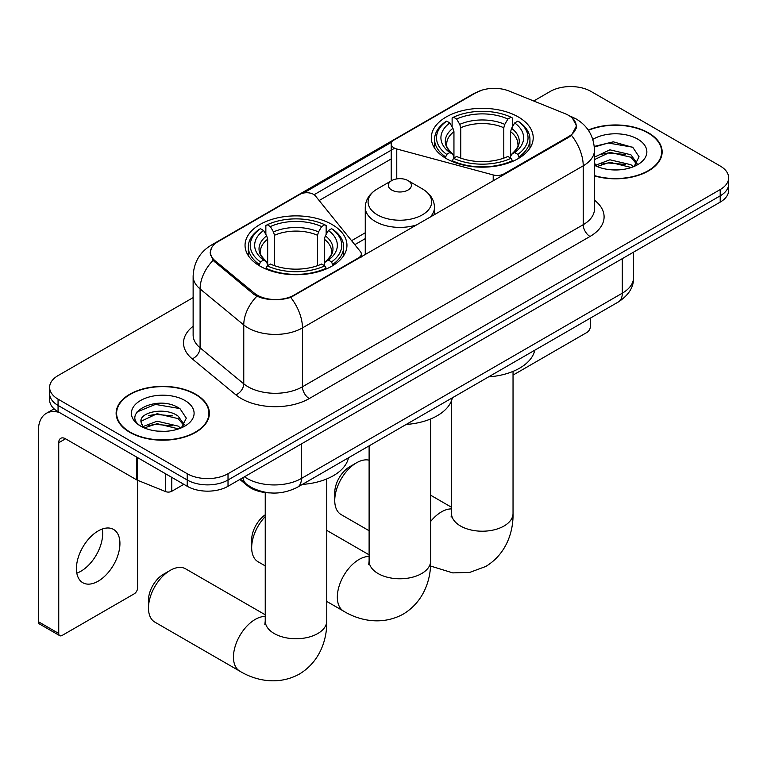 <?xml version="1.0" encoding="UTF-8"?>
<svg xmlns="http://www.w3.org/2000/svg" width="767" height="767" viewBox="0 0 767 767"><rect width="100%" height="100%" fill="white"/><g stroke="black" fill="none" stroke-linecap="round" stroke-linejoin="round"><path stroke-width="1.15" d="M504.072 174.608L504.072 173.831A9.616 5.551 180 0 1 493.21 174.943L396.769 148.98A9.616 5.551 180 0 1 394.037 147.878A9.616 5.551 180 0 1 391.218 143.947A9.616 5.551 180 0 1 394.037 140.025L475.914 92.749A25.953 14.985 0 0 1 509.163 91.072L565.135 113.698A25.953 14.985 0 0 1 568.606 115.386A25.953 14.985 0 0 1 576.209 125.98L576.209 128.271M332.025 224.491A50.958 29.414 0 0 0 276.503 218.116A50.958 29.414 0 0 0 245.047 245.296A50.958 29.414 0 0 0 259.965 266.091A50.958 29.414 0 0 0 315.496 272.477A50.958 29.414 0 0 0 346.952 245.296A50.958 29.414 0 0 0 332.025 224.491M518.3 116.948A50.958 29.414 0 0 0 462.769 110.573A50.958 29.414 0 0 0 431.313 137.753A50.958 29.414 0 0 0 446.241 158.558A50.958 29.414 0 0 0 501.771 164.934A50.958 29.414 0 0 0 533.218 137.753A50.958 29.414 0 0 0 518.3 116.948M293.962 295.142L358.496 257.885A9.616 5.551 180 0 0 361.315 253.954A9.616 5.551 180 0 0 360.413 251.614L315.438 195.93A9.616 5.551 180 0 0 299.935 194.358L218.058 241.624A25.953 14.985 0 0 0 210.455 252.228A25.953 14.985 0 0 0 215.144 260.818L254.337 293.138A25.953 14.985 0 0 0 293.962 295.142L293.962 295.909M504.072 173.831L568.606 136.574A25.953 14.985 0 0 0 576.209 125.98M270.262 492.913A28.839 16.653 180 0 1 247.568 485.818L239.85 479.452M594.483 175.911A46.624 26.922 0 0 0 662.142 151.885A46.624 26.922 0 0 0 648.479 132.844A46.624 26.922 0 0 0 588.241 130.045M195.729 394.248A46.624 26.922 0 0 0 144.915 388.409A46.624 26.922 0 0 0 116.124 413.279A46.624 26.922 0 0 0 129.786 432.32A46.624 26.922 0 0 0 180.6 438.149A46.624 26.922 0 0 0 209.381 413.279A46.624 26.922 0 0 0 195.729 394.248M116.613 415.704A46.624 26.922 0 0 0 116.45 416.423M572.489 118.252L576.544 125.817L571.463 135.328L568.941 137.149L290.703 297.423C280.406 300.52 270.118 300.52 259.831 297.423L254.002 294.47L213.063 260.387L210.11 252.899L211.443 248.125M193.131 297.615L58.062 375.6A28.839 16.653 0 0 0 49.615 387.373L49.615 399.933A28.839 16.653 0 0 0 58.062 411.706L187.225 486.278L187.225 479.998A28.839 16.653 0 0 0 228.02 479.998L720.203 195.844A28.839 16.653 0 0 0 728.65 184.07A28.839 16.653 0 0 1 720.203 195.844L228.02 479.998A28.839 16.653 0 0 1 187.225 479.998L58.062 405.427L187.225 479.998L187.225 473.718A28.839 16.653 0 0 0 228.02 473.718L720.203 189.564A28.839 16.653 0 0 0 728.65 177.791A28.839 16.653 0 0 0 720.203 166.017L591.041 91.446A28.839 16.653 0 0 0 550.246 91.446L533.698 100.995M49.615 393.653A28.839 16.653 0 0 0 58.062 405.427A28.839 16.653 0 0 1 49.615 393.653M303.54 193.044L391.764 142.106M314.096 194.713L394.037 148.558M49.615 387.373A28.839 16.653 0 0 0 58.062 399.147L187.225 473.718M209.065 416.423A46.624 26.922 0 0 0 208.902 415.704M661.825 155.02A46.624 26.922 0 0 0 661.662 154.311M187.225 486.278A28.839 16.653 0 0 0 228.02 486.278L720.203 202.124A28.839 16.653 0 0 0 728.65 190.35L728.65 177.791M594.483 175.605A46.145 26.644 0 0 0 661.662 151.885A46.145 26.644 0 0 0 648.144 133.046A46.145 26.644 0 0 0 588.423 130.313M610.302 169.728L617.55 169.938M595.892 165.126L609.89 159.795L630.877 164.694L633.417 166.736M597.186 166.468L609.89 162.278L631.327 167.503M594.483 162.892A21.725 12.54 0 0 0 597.378 166.64M594.483 157.11L609.89 149.824L630.877 154.733L637.118 163.352M594.483 159.603L609.89 152.317L630.877 157.225L636.62 164.004M594.483 165.298A31.342 18.092 0 0 0 637.674 164.675A31.342 18.092 0 0 0 637.674 139.086A31.342 18.092 0 0 0 592.814 139.402M634.156 166.429L639.064 156.784L632.861 147.427L613.322 141.828L594.291 146.42M596.112 166.094L594.483 164.359M594.348 147.015L608.173 143.017L632.43 147.149M601.27 154.244L608.173 152.988L625.498 154.474M601.27 164.215L608.173 162.959L625.498 164.445M513.037 374.469A4.803 2.771 120 0 0 514.897 374.037L586.956 332.427A4.803 2.771 120 0 0 590.36 326.541L590.36 318.132M130.122 432.118A46.145 26.644 0 0 0 180.418 437.89A46.145 26.644 0 0 0 208.902 413.279A46.145 26.644 0 0 0 195.384 394.439A46.145 26.644 0 0 0 145.097 388.668A46.145 26.644 0 0 0 116.613 413.279A46.145 26.644 0 0 0 130.122 432.118M157.542 431.121L164.79 431.332M143.141 426.519L157.13 421.188L178.117 426.097L180.657 428.13M144.426 427.871L157.13 423.681L178.577 428.897M143.362 427.497L141.109 422.224A21.725 12.54 0 0 0 144.618 428.034M184.358 424.745L178.117 416.126C165.078 406.395 138.242 412.397 141.109 422.224L141.032 421.275M141.166 422.531L141.77 420.92L157.13 413.71L178.117 418.619L183.869 425.397M181.405 427.823L186.314 418.188L180.101 408.83C158.117 393.02 119.038 413.844 141.598 426.615L141.713 426.692M184.914 400.489A31.342 18.092 0 0 0 140.591 400.489A31.342 18.092 0 0 0 140.591 426.078A31.342 18.092 0 0 0 184.914 426.078A31.342 18.092 0 0 0 184.914 400.489M137.015 411.965L155.423 404.42L179.679 408.543M148.51 415.637L155.423 414.381L172.738 415.867M148.51 425.608L155.423 424.352L172.738 425.838M334.748 500.496L334.748 492.644A21.15 12.214 -60 0 1 349.704 466.739L356.502 462.817A30.766 17.766 120 0 0 334.748 500.496A30.766 17.766 120 0 0 341.123 514.58L369.109 530.735M445.32 158.012L446.691 154.368A45.761 26.423 0 0 1 446.691 121.138L449.836 122.95A41.341 23.863 0 0 0 449.836 152.556L452.942 154.32L453.949 158.031M453.949 156.516L453.949 131.665L452.942 128.31L449.836 122.95M452.118 126.891L452.118 117.993L453.489 117.207A45.761 26.423 0 0 1 511.052 117.207L507.898 119.029A41.341 23.863 0 0 0 456.633 119.029L459.74 124.379L460.746 127.734L460.746 158.127M503.794 158.127L503.794 127.734L504.791 124.379L507.898 119.029M488.627 376.865A52.875 30.527 0 0 0 534.762 350.231M452.118 160.658A47.688 27.535 0 0 0 512.414 160.658L511.052 158.29A45.761 26.423 0 0 1 453.489 158.29L452.118 161.473M512.414 161.473L512.414 160.658M446.691 121.138L445.32 121.915A47.688 27.535 0 0 0 434.582 139.326A47.688 27.535 0 0 0 445.32 156.727M511.052 117.207L512.414 117.993L512.414 126.891M453.489 158.29L456.633 156.478A41.341 23.863 0 0 0 507.898 156.478L511.052 158.29M449.836 152.556L446.691 154.368M456.633 119.029L453.489 117.207M452.942 128.31A36.979 21.351 0 0 0 452.942 154.32L453.115 154.435C447.861 149.354 445.723 145.903 446.701 144.091A35.57 20.536 0 0 1 453.949 131.665M519.211 156.727A47.688 27.535 0 0 0 529.949 139.326A47.688 27.535 0 0 0 519.211 121.915L517.85 121.138A45.761 26.423 0 0 1 517.85 154.368L519.211 158.012M517.85 154.368L514.705 152.556A41.341 23.863 0 0 0 514.705 122.95L517.85 121.138M514.705 122.95L511.589 128.31L510.592 131.665L510.592 156.516L511.589 154.32L514.705 152.556M510.592 131.665A35.57 20.536 0 0 1 517.84 144.091C518.808 145.912 516.67 149.364 511.416 154.435L511.589 154.32A36.979 21.351 0 0 0 511.589 128.31M510.592 158.031L510.592 156.516M369.109 460.19A30.766 17.766 120 0 0 356.502 462.817L349.704 466.739M148.482 608.039L148.482 600.187A21.15 12.214 -60 0 1 163.438 574.282L170.236 570.36A30.766 17.766 120 0 0 148.482 608.039A30.766 17.766 120 0 0 154.848 622.123L239.831 671.183A30.766 17.766 -60 0 1 235.114 646.533A30.766 17.766 -60 0 1 255.21 619.42A30.766 17.766 -60 0 1 265.238 616.457M259.054 265.555L260.416 261.911A45.761 26.423 0 0 1 260.416 228.681L263.57 230.493A41.341 23.863 0 0 0 263.57 260.09L266.676 261.863L267.673 265.574M267.673 264.059L267.673 239.208L266.676 235.852L263.57 230.493M265.852 234.434L265.852 225.536L267.223 224.75A45.761 26.423 0 0 1 324.777 224.75L321.632 226.572A41.341 23.863 0 0 0 270.368 226.572L273.474 231.922L274.481 235.277L274.481 265.67M317.519 265.67L317.519 235.277L318.526 231.922L321.632 226.572M302.351 484.408A52.875 30.527 0 0 0 348.496 457.765M265.852 268.191A47.688 27.535 0 0 0 326.148 268.191L324.777 265.833A45.761 26.423 0 0 1 267.223 265.833L265.852 269.006M326.148 269.006L326.148 268.191M260.416 228.681L259.054 229.458A47.688 27.535 0 0 0 248.316 246.869A47.688 27.535 0 0 0 259.054 264.27M324.777 224.75L326.148 225.536L326.148 234.434M267.223 265.833L270.368 264.021A41.341 23.863 0 0 0 321.632 264.021L324.777 265.833M263.57 260.09L260.416 261.911M270.368 226.572L267.223 224.75M266.676 235.852A36.979 21.351 0 0 0 266.676 261.863L266.849 261.978C261.595 256.897 259.457 253.446 260.425 251.634A35.57 20.536 0 0 1 267.673 239.208M332.945 264.27A47.688 27.535 0 0 0 343.683 246.869A47.688 27.535 0 0 0 332.945 229.458L331.574 228.681A45.761 26.423 0 0 1 331.574 261.911L332.945 265.555M331.574 261.911L328.429 260.09A41.341 23.863 0 0 0 328.429 230.493L331.574 228.681M328.429 230.493L325.323 235.852L324.316 239.208L324.316 264.059L325.323 261.863L328.429 260.09M324.316 239.208A35.57 20.536 0 0 1 331.574 251.634C332.542 253.455 330.395 256.907 325.15 261.978L325.323 261.863A36.979 21.351 0 0 0 325.323 235.852M324.316 265.574L324.316 264.059M265.238 614.798L185.614 568.836A30.766 17.766 120 0 0 170.236 570.36L163.438 574.282M265.238 516.574A30.766 17.766 120 0 0 251.672 547.676L251.672 539.824A21.15 12.214 -60 0 1 265.238 514.801M251.672 547.676A30.766 17.766 120 0 0 258.048 561.751L265.238 565.902M429.721 217.531A34.611 19.98 0 0 0 434.486 207.416C434.227 199.708 430.191 193.533 422.358 188.883L408.034 180.609A11.534 6.663 0 0 0 391.716 180.609A11.534 6.663 0 0 0 391.716 190.034A11.534 6.663 0 0 0 408.034 190.034A11.534 6.663 0 0 0 408.034 180.609L422.358 188.883A31.792 18.36 0 0 1 422.358 214.846A31.792 18.36 0 0 1 377.393 214.846A31.792 18.36 0 0 1 377.393 188.883C369.56 193.533 365.523 199.708 365.265 207.416A34.611 19.98 0 0 0 375.399 221.538A34.611 19.98 0 0 0 417.401 224.645M406.232 424.439A52.875 30.527 0 0 0 452.367 397.795M102.279 529.029A30.766 17.766 -60 0 1 80.919 571.223A30.766 17.766 -60 0 1 76.815 573.15M98.176 581.185A30.766 17.766 120 0 0 118.271 554.081A30.766 17.766 120 0 0 113.554 529.422A30.766 17.766 120 0 0 98.176 530.946A30.766 17.766 120 0 0 78.071 558.06A30.766 17.766 120 0 0 82.788 582.709A30.766 17.766 120 0 0 98.176 581.185M171.76 477.352L171.76 491.283L183.831 484.322M59.5 412.541A38.455 22.205 -120 0 0 46.317 413.336A38.455 22.205 -120 0 0 38.35 430.939L38.35 621.692L58.743 633.465L58.743 442.712A9.616 5.551 60 0 1 60.737 438.312A9.616 5.551 60 0 1 65.54 438.791L136.622 479.835L136.622 457.065M58.743 633.465A4.803 2.771 120 0 0 59.74 635.67L39.347 623.897A4.803 2.771 -60 0 1 38.35 621.692M59.74 635.67A4.803 2.771 120 0 0 62.146 635.431L134.206 593.831A4.803 2.771 120 0 0 137.6 587.944L137.6 480.276M171.76 491.283A4.803 2.771 180 0 1 165.605 491.599L137.264 480.142A4.803 2.771 180 0 1 136.622 479.835M358.496 258.652L358.496 257.885M215.144 260.818L215.144 262.439M254.337 293.138L254.337 294.739M568.606 136.574L568.606 137.351M247.568 484.965L247.568 485.818M493.21 180.878L493.21 174.943M396.769 178.903L396.769 148.98M594.483 200.187A48.072 27.756 180 0 1 590.015 236.466L309.254 398.562A9.616 5.551 60 0 1 302.457 386.789L583.217 224.693A38.455 22.205 0 0 0 594.483 208.988L594.483 150.121A38.455 22.205 180 0 1 583.217 165.816A33.652 19.424 -120 0 0 571.463 135.328M309.254 398.562A48.072 27.756 180 0 1 241.269 398.562A48.072 27.756 180 0 1 235.891 394.852L192.21 358.841A48.072 27.756 180 0 1 193.131 326.272M248.077 386.789A38.455 22.205 0 0 0 302.457 386.789L302.457 327.912A38.455 22.205 180 0 1 248.077 327.912A38.455 22.205 180 0 1 243.762 324.949L200.091 288.938A38.455 22.205 180 0 1 193.131 276.197L193.131 335.074A38.455 22.205 0 0 0 200.091 347.806L243.762 383.826A38.455 22.205 0 0 0 248.077 386.789M594.483 150.121C593.831 136.286 587.752 125.922 576.247 119.01L571.396 116.651A33.652 15.762 112 0 0 569.967 116.229M290.703 297.423A33.652 19.424 60 0 1 302.457 327.912L583.217 165.816L583.217 224.693A9.616 5.551 60 0 0 590.015 236.466M214.99 243.762A33.652 19.424 -120 0 0 211.366 245.095C199.861 252.007 193.783 262.372 193.131 276.197M211.366 245.095L473.431 93.795A33.652 19.424 60 0 1 475.981 92.721M213.063 260.387A33.652 22.502 129.5 0 0 200.091 288.938L200.091 347.806A9.616 6.433 -50.5 0 1 192.21 358.841M256.868 296.254A33.652 22.502 129.5 0 0 243.762 324.949L243.762 383.826A9.616 6.433 -50.5 0 1 235.891 394.852M319.149 200.532L391.218 158.922M228.02 473.718L228.02 486.278M720.203 189.564L720.203 202.124M58.062 399.147L58.062 411.706M365.265 232.775L351.583 240.675M244.472 476.786A38.455 22.205 0 0 0 247.051 478.435A38.455 22.205 0 0 0 301.441 478.435L622.305 293.176A38.455 22.205 0 0 0 633.571 277.481C633.858 287.021 628.767 295.19 618.327 301.977L297.452 487.237A19.233 11.102 60 0 0 301.441 478.435L301.441 443.892M622.305 258.642L622.305 293.176A19.233 11.102 60 0 1 618.327 301.977M242.909 477.688A19.233 12.857 129.5 0 0 246.265 483.939L240.426 479.126M513.037 371.391L513.037 513.449A30.766 17.766 180 0 1 504.024 526.009A30.766 17.766 180 0 1 460.516 526.009A30.766 17.766 180 0 1 451.504 513.449L451.101 517.073M430.642 521.474A30.766 17.766 -60 0 1 441.476 511.877A30.766 17.766 -60 0 1 451.504 508.914M503.794 127.734A35.57 20.536 0 0 0 460.746 127.734M504.791 124.379A36.979 21.351 0 0 0 459.74 124.379M326.761 478.934L326.761 620.992A30.766 17.766 180 0 1 317.749 633.552A30.766 17.766 180 0 1 274.241 633.552A30.766 17.766 180 0 1 265.238 620.992L264.836 624.616M317.519 235.277A35.57 20.536 0 0 0 274.481 235.277M318.526 231.922A36.979 21.351 0 0 0 273.474 231.922M430.642 418.955L430.642 561.013A30.766 17.766 180 0 1 421.629 573.572A30.766 17.766 180 0 1 378.121 573.572A30.766 17.766 180 0 1 369.109 561.013L368.706 564.646M430.642 561.013C431.054 578.797 424.295 601.386 403.308 614.07C381.841 625.901 358.908 620.465 343.702 611.213A30.766 17.766 -60 0 1 338.985 586.554A30.766 17.766 -60 0 1 359.09 559.45A30.766 17.766 -60 0 1 369.109 556.487M58.743 442.712L65.54 438.791M137.264 457.439L137.264 480.142M165.605 491.599L165.605 473.795M391.218 180.897L391.218 143.947M210.455 252.228L210.455 255.411M361.315 257.031L361.315 253.954M473.431 93.795L482.222 90.075M571.396 116.651L569.306 115.798M365.265 238.633L354.805 244.673M297.452 487.237C281.978 495.012 266.504 495.012 251.039 487.237L246.265 483.939M633.571 277.481L633.571 252.142M661.662 155.739L661.662 151.885M208.902 417.133L208.902 413.279M116.613 417.133L116.613 413.279M513.037 513.449C513.449 531.234 506.69 553.812 485.703 566.497L469.788 572.383L452.76 572.891L430.488 566.008M434.582 148.117L434.582 139.326M529.949 148.117L529.949 139.326M451.504 507.255L430.642 495.214M451.504 400.719L451.504 513.449M326.761 620.992C327.173 638.767 320.424 661.355 299.437 674.04C277.97 685.871 255.028 680.434 239.831 671.183M248.316 255.66L248.316 246.869M343.683 255.66L343.683 246.869M265.238 492.558L265.238 620.992M343.702 611.213L326.761 601.433M434.486 214.779L434.486 207.416M365.265 254.74L365.265 207.416M391.716 180.609L377.393 188.883M369.109 554.829L326.761 530.38M369.109 445.867L369.109 561.013M46.317 413.336L54.093 408.849"/></g></svg>
